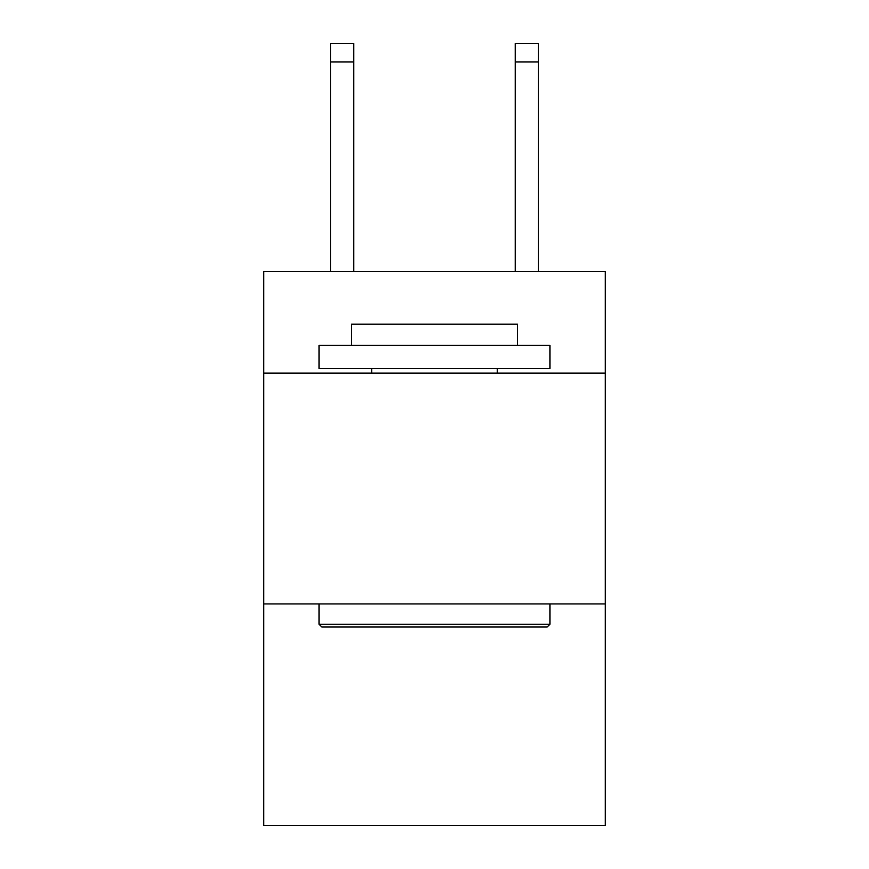 <?xml version="1.0" encoding="UTF-8"?>
<svg xmlns="http://www.w3.org/2000/svg" width="869" height="869" viewBox="0 0 869 869"><rect width="100%" height="100%" fill="white"/><g stroke="black" fill="none" stroke-linecap="round" stroke-linejoin="round"><path stroke-width="1.3" d="M605.324 373.094L605.324 271.519L263.676 271.519L263.676 373.094L605.324 373.094L605.324 825.55L263.676 825.55L263.676 373.094M605.324 603.944L263.676 603.944M515.295 271.519L515.295 43.45L538.378 43.45L538.378 271.519M321.845 627.027L319.075 624.257L549.925 624.257L547.155 627.027L321.845 627.027M549.925 345.395L549.925 368.478L319.075 368.478L319.075 345.395L549.925 345.395M351.391 345.395L351.391 324.159L517.609 324.159L517.609 345.395M549.925 603.944L549.925 624.257M319.075 603.944L319.075 624.257M497.285 368.478L497.285 373.094M371.715 368.478L371.715 373.094M515.295 43.45L538.378 43.45L515.295 43.45M353.705 271.519L353.705 61.916L330.622 61.916L330.622 43.45L353.705 43.45L353.705 61.916M330.622 271.519L330.622 61.916M353.705 43.45L330.622 43.45M515.295 61.916L538.378 61.916"/></g></svg>
